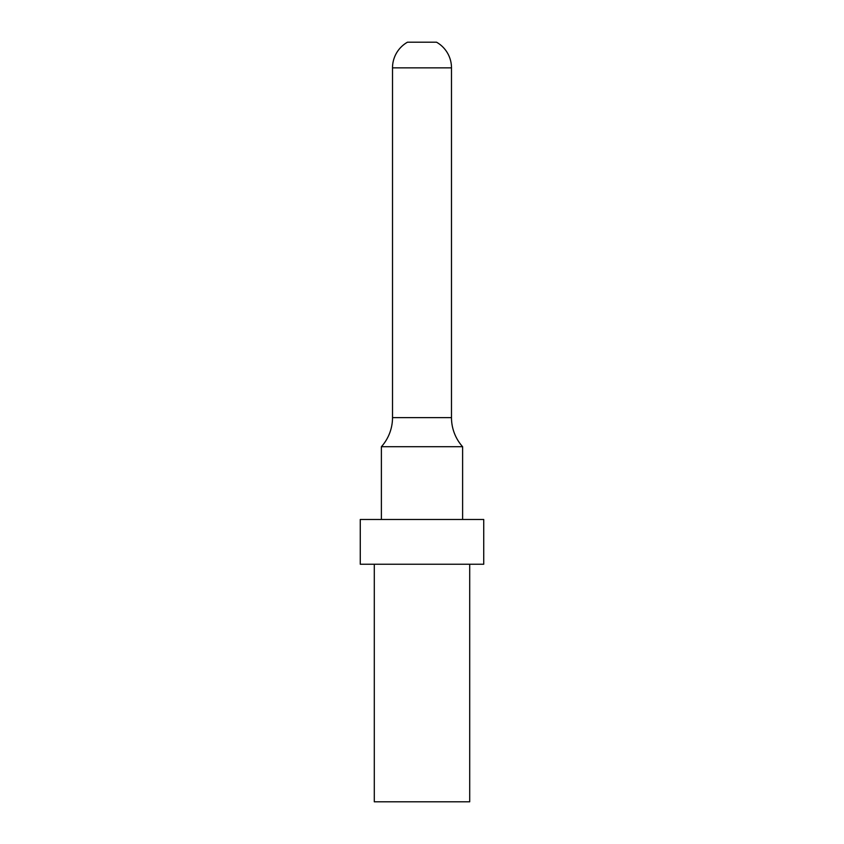<?xml version="1.0" encoding="UTF-8"?>
<svg xmlns="http://www.w3.org/2000/svg" width="844" height="844" viewBox="0 0 844 844"><rect width="100%" height="100%" fill="white"/><g stroke="black" fill="none" stroke-linecap="round" stroke-linejoin="round"><path stroke-width="1.27" d="M469.707 564.246L469.707 801.8L374.293 801.8L374.293 564.246M483.728 564.246L360.272 564.246L360.272 519.482L483.728 519.482L483.728 564.246M462.617 519.482L462.617 446.719L381.382 446.719A43.561 43.561 0 0 0 392.513 417.632L392.513 67.858A29.487 29.487 0 0 1 407.473 42.2L436.527 42.2A29.487 29.487 0 0 1 451.487 67.858L392.513 67.858M381.382 519.482L381.382 446.719M462.617 446.719A43.561 43.561 0 0 1 451.487 417.632L451.487 67.858M451.487 417.632L392.513 417.632"/></g></svg>
